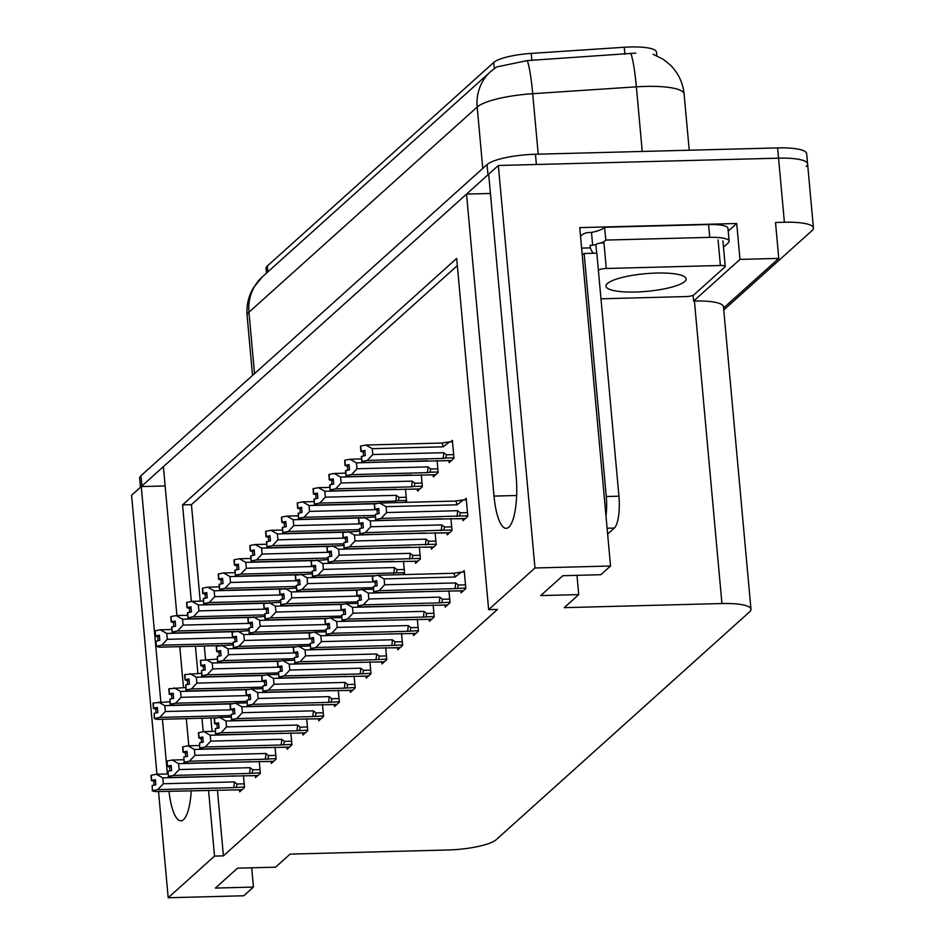<?xml version="1.0" encoding="UTF-8"?>
<svg xmlns="http://www.w3.org/2000/svg" width="945" height="945" viewBox="0 0 945 945"><rect width="100%" height="100%" fill="white"/><g stroke="black" fill="none" stroke-linecap="round" stroke-linejoin="round"><path stroke-width="1.42" d="M169.001 791.272A42.218 11.623 -91.5 0 0 180.897 820.815A42.218 11.623 -91.5 0 0 191.233 790.681M176.928 615.573L163.379 466.665L466.535 194.103L494.022 496.09A42.218 11.623 -91.5 0 0 506.189 528.338A42.218 11.623 -91.5 0 0 516.147 476.185L488.671 174.199L498.346 165.493L778.55 158.169A39.584 8.706 -5.2 0 1 807.597 163.91A39.584 8.706 -5.2 0 1 806.215 166.497M156.953 774.239L131.568 495.274L141.254 486.569L160.851 701.958M165.127 485.943L141.254 486.569M490.42 193.477L466.535 194.103M208.538 790.233L214.527 856.099L168.198 897.75L243.763 895.777L253.449 887.072L215.413 888.064L237.538 868.171L275.574 867.179L290.091 854.115L447.824 849.992A39.584 8.706 174.8 0 0 496.231 839.668L749.598 611.864A39.584 8.706 174.8 0 0 750.98 609.277A39.584 8.706 174.8 0 0 721.933 603.536L564.212 607.659L578.73 594.606L540.694 595.598L562.83 575.706L600.866 574.702L610.541 566.008L579.746 227.615L736.71 223.504L728.217 231.147M723.563 308.023L778.774 258.387L739.982 259.402L693.642 301.053L693.122 295.312M739.982 259.402L736.71 223.504M750.98 609.277L723.457 306.771A39.584 8.706 174.8 0 0 694.41 301.03L693.642 301.053M778.774 258.387L775.514 222.488L784.385 222.264A39.584 8.706 -5.2 0 1 813.432 227.993A39.584 8.706 -5.2 0 1 812.05 230.592L723.752 309.984M168.198 897.75L158.536 791.544M610.541 566.008L534.976 567.98L498.346 165.493M188.787 745.806L186.307 718.649M183.484 687.57L179.763 646.652M162.434 719.275L167.407 773.955M534.976 567.98L488.648 609.631L456.683 258.422L182.562 504.89L191.362 601.492M195.426 646.238L197.907 673.395M201.982 718.235L203.21 731.725M578.73 594.606L576.982 575.328M253.449 887.072L251.689 867.793M217.409 789.996L223.41 855.863L497.519 609.407L488.648 609.631M223.41 855.863L214.527 856.099M266.502 273.093L266.077 268.345A35.627 7.832 -5.2 0 1 267.317 266.006L493.762 62.417A35.627 7.832 -5.2 0 1 531.244 53.404L624.267 47.25A35.627 7.832 -5.2 0 1 656.491 52.129L656.822 55.767M457.333 265.592L191.445 504.654L200.222 601.162M204.309 646.002L205.526 659.445M210.853 717.999L212.082 731.395M191.445 504.654L182.562 504.89M460.829 590.873L461.006 592.869L465.85 588.511L464.208 570.567L462.53 572.079M445.012 605.083L445.201 607.08L450.033 602.733L448.946 590.755M429.207 619.294L429.384 621.29L434.228 616.943L433.141 604.965M413.402 633.516L413.579 635.512L418.422 631.154L417.336 619.176M397.597 647.727L397.774 649.723L402.617 645.364L401.519 633.386M365.975 676.147L366.152 678.144L370.995 673.797L369.908 661.819M350.17 690.37L350.347 692.354L355.19 688.007L354.103 676.029M334.365 704.58L334.542 706.576L339.385 702.218L338.286 690.24M318.548 718.791L318.737 720.787L323.568 716.428L322.481 704.462M302.743 733.001L302.92 734.997L307.763 730.65L306.676 718.672M286.937 747.211L287.115 749.208L291.958 744.861L290.871 732.883M271.132 761.434L271.31 763.43L276.153 759.071L275.054 747.093M255.315 775.644L255.504 777.64L260.336 773.282L259.249 761.304M239.51 789.855L239.687 791.851L244.531 787.504L243.444 775.526M381.78 661.937L381.969 663.933L386.8 659.586L385.714 647.608M446.997 532.862L447.174 534.858L452.017 530.511L450.93 518.533M431.192 547.084L431.369 549.069L436.212 544.722L435.113 532.744M415.375 561.295L415.564 563.291L420.395 558.932L419.308 546.954M402.972 574.607L404.59 573.142L403.503 561.165M462.802 518.651L462.979 520.648L467.822 516.301L466.192 498.346L464.515 499.858M404.944 502.386L406.574 500.921L405.476 488.955M417.359 489.073L417.536 491.069L422.38 486.71L421.293 474.733M433.164 474.862L433.342 476.847L438.185 472.5L437.098 460.522M448.969 460.64L449.159 462.637L453.99 458.29L452.36 440.346L450.682 441.847M140.451 487.289L139.624 478.288A39.584 8.706 -5.2 0 1 141.006 475.689L487.041 164.572A39.584 8.706 -5.2 0 1 535.449 154.248L536.382 164.501L778.55 158.169A39.584 8.706 -5.2 0 1 807.597 163.91L813.432 227.993M141.337 486.569A39.584 8.706 -5.2 0 1 141.939 485.943L487.974 174.825A39.584 8.706 -5.2 0 1 488.671 174.258M635.879 53.085L527.263 60.586L496.68 66.941L490.691 71.537A46.175 43.21 48 0 0 477.178 107.033L248.948 312.24A46.175 43.21 -132 0 1 262.45 276.743L490.691 71.537M535.449 154.248L777.617 147.916A39.584 8.706 -5.2 0 1 806.664 153.657L807.597 163.91M364.912 451.108L361.084 451.202L364.853 450.446L365.313 455.573L361.333 456.518L361.805 461.644L365.053 462.412L451.45 460.581M364.983 451.887L363.187 451.934L363.553 455.903M452.49 441.799L449.631 441.882L443.193 446.808L372.247 448.662L372.779 454.545L443.725 452.69L446.536 454.805L445.697 458.006L453.954 457.793M360.47 446.205L360.872 451.391L360.624 446.194M364.924 451.226L360.943 451.332M361.084 451.202L360.683 446.016L365.869 445.036L372.247 448.662M361.155 451.143L360.683 446.016M360.872 451.391L363.187 451.934M361.805 461.644L361.616 456.27M443.193 446.808A8.977 2.469 -91.5 0 0 441.658 443.051L365.869 445.036M449.631 441.882L441.658 443.051M443.725 452.69A8.977 2.469 88.5 0 1 443.051 458.431L445.697 458.006M372.779 454.545L367.262 460.416L443.051 458.431M362.089 461.396L367.262 460.416M465.353 518.521L378.886 520.411L375.637 519.655L375.448 514.281L379.146 513.584L378.673 508.445L374.988 509.154L374.515 504.016L379.701 503.047L455.49 501.063L463.463 499.893L457.026 504.807L386.068 506.674L386.611 512.556L457.557 510.702L460.357 512.816L459.53 516.017L467.775 515.793M463.463 499.893L466.322 499.81M375.921 519.407L381.095 518.427L459.53 516.017M378.815 509.898L377.02 509.946L377.374 513.915M379.701 503.047L386.068 506.674M455.49 501.063A8.977 2.469 88.5 0 1 457.026 504.807M386.611 512.556L381.095 518.427M457.557 510.702A8.977 2.469 88.5 0 1 456.884 516.442M374.988 509.154L374.515 504.016M456.482 518.746L457.534 518.722M375.637 519.655L375.448 514.281M374.456 504.205L374.704 509.402L377.02 509.946M378.744 509.237L374.704 509.402M374.905 509.213L378.744 509.119M374.303 504.217L374.775 509.343M372.33 576.426L372.72 581.624L372.472 576.426M376.771 581.458L372.791 581.565M373.476 586.502L373.653 591.877L373.476 586.502L377.161 585.794L376.701 580.667L372.932 581.435L372.46 576.308L377.716 575.269L384.095 578.883L384.627 584.778L455.584 582.923A8.977 2.469 88.5 0 1 454.911 588.664L465.802 588.014M373.003 581.364L372.543 576.237M372.932 581.435L376.76 581.34M372.72 581.624L375.035 582.167L375.401 586.136M376.831 582.12L375.035 582.167M463.381 590.731L455.561 590.944M454.51 590.968L376.901 592.633L373.653 591.877M455.584 582.923L458.384 585.038L457.557 588.239M384.627 584.778L379.122 590.649L454.911 588.664M373.936 591.629L379.122 590.649M377.716 575.269L453.505 573.284A8.977 2.469 88.5 0 1 455.041 577.029L384.095 578.883M453.505 573.284L461.479 572.103L455.041 577.029M461.479 572.103L464.349 572.032M349.095 465.318L345.268 465.424L349.036 464.656L349.508 469.783L345.527 470.74L346 475.867L349.248 476.623L435.633 474.792M349.178 466.098L347.382 466.145L347.736 470.114M427.589 460.77L356.43 462.873L356.974 468.767L427.92 466.913L430.719 469.027L429.892 472.216L438.137 472.004M344.665 460.416L345.067 465.613L344.819 460.416M349.107 465.436L345.138 465.542M345.268 465.424L344.878 460.227L350.063 459.246L356.43 462.873M345.35 465.353L344.878 460.227M345.067 465.613L347.382 466.145M346 475.867L345.811 470.48M361.557 458.951L350.063 459.246M427.92 466.913A8.977 2.469 88.5 0 1 427.246 472.654L429.892 472.216M356.974 468.767L351.457 474.626L427.246 472.654M346.283 475.607L351.457 474.626M333.29 479.528L329.462 479.635L333.231 478.867L333.703 483.994L329.722 484.95L330.183 490.077L333.443 490.833L419.828 489.002M333.361 480.32L331.577 480.367L331.931 484.324M411.784 474.981L340.625 477.083L341.157 482.978L412.114 481.123L414.914 483.238L414.087 486.427L422.332 486.214M328.86 474.626L329.25 479.824L329.014 474.626M333.302 479.647L329.321 479.753M329.462 479.635L329.073 474.437L334.246 473.457L340.625 477.083M329.533 479.564L329.073 474.437M329.25 479.824L331.577 480.367M330.183 490.077L330.006 484.69M345.752 473.161L334.246 473.457M412.114 481.123A8.977 2.469 88.5 0 1 411.441 486.864L414.087 486.427M341.157 482.978L335.652 488.848L411.441 486.864M330.466 489.817L335.652 488.848M317.485 493.739L313.657 493.845L317.425 493.077L317.886 498.204L313.917 499.161L314.378 504.287L317.626 505.043L377.362 503.484M317.555 494.53L315.76 494.578L316.126 498.547M395.979 489.203L324.82 491.294L325.352 497.188L396.309 495.334L399.109 497.448L398.282 500.637L406.527 500.425M313.055 488.837L313.445 494.034L313.197 488.837M317.496 493.869L313.516 493.963M313.657 493.845L313.267 488.648L318.441 487.679L324.82 491.294M313.728 493.774L313.267 488.648M313.445 494.034L315.76 494.578M314.378 504.287L314.201 498.901M329.935 487.372L318.441 487.679M396.309 495.334A8.977 2.469 88.5 0 1 395.636 501.074L398.282 500.637M325.352 497.188L319.847 503.059L395.636 501.074M314.661 504.039L319.847 503.059M301.679 507.961L297.852 508.056L301.62 507.3L302.081 512.426L298.1 513.371L298.573 518.498L301.821 519.254L361.557 517.695M301.75 508.741L299.955 508.788L300.321 512.757M375.886 503.768L309.015 505.516L309.547 511.399L375.838 509.674M297.238 503.059L297.64 508.245L297.391 503.047M301.691 508.079L297.71 508.186M297.852 508.056L297.451 502.87L302.636 501.889L309.015 505.516M297.923 507.997L297.451 502.87M297.64 508.245L299.955 508.788M298.573 518.498L298.384 513.123M314.13 501.582L302.636 501.889M309.547 511.399L304.03 517.269L375.248 515.403M298.856 518.25L304.03 517.269M441.421 518.781L370.263 520.884L370.794 526.767L441.752 524.912L444.552 527.026L443.725 530.228L451.97 530.015M449.548 532.732L363.081 534.634L359.821 533.866L365.29 532.637L443.725 530.228M362.998 524.109L361.214 524.156L361.569 528.125M359.171 523.365L358.71 518.238L359.171 523.365L362.868 522.668L363.341 527.794L359.643 528.491L360.104 533.618M358.71 518.238L375.389 516.95M363.884 517.258L370.263 520.884M370.794 526.767L365.29 532.637M441.752 524.912A8.977 2.469 88.5 0 1 441.079 530.653M440.677 532.956L441.728 532.933M359.821 533.866L359.643 528.491M358.651 518.415L358.887 523.613L361.214 524.156M362.939 523.447L358.887 523.613M359.1 523.424L362.927 523.329M358.498 518.427L358.958 523.554M425.616 532.992L354.458 535.094L354.989 540.989L425.947 539.134L428.746 541.249L427.92 544.438L436.165 544.226M433.743 546.942L347.264 548.844L344.015 548.088L349.485 546.848L427.92 544.438M347.193 538.319L345.397 538.366L345.764 542.335M343.366 537.575L342.905 532.448L343.366 537.575L347.063 536.878L347.524 542.005L343.838 542.702L344.299 547.828M342.905 532.448L359.572 531.173M348.079 531.468L354.458 535.094M354.989 540.989L349.485 546.848M425.947 539.134A8.977 2.469 88.5 0 1 425.274 544.875M424.872 547.179L425.923 547.143M344.015 548.088L343.838 542.702M342.834 532.637L343.082 537.835L345.397 538.366M347.134 537.658L343.082 537.835M343.295 537.634L347.122 537.54M342.692 532.637L343.153 537.764M409.811 547.202L338.653 549.305L339.184 555.199L410.13 553.345L412.941 555.459L412.103 558.649L420.36 558.436M417.926 561.153L331.459 563.055L328.21 562.299L333.668 561.07L412.103 558.649M331.388 552.541L329.592 552.577L329.959 556.546M327.561 551.785L327.088 546.659L327.561 551.785L331.258 551.089L331.719 556.215L328.021 556.912L328.494 562.039M327.088 546.659L343.767 545.383M332.274 545.678L338.653 549.305M339.184 555.199L333.668 561.07M410.13 553.345A8.977 2.469 88.5 0 1 409.457 559.086M409.067 561.389L410.106 561.354M328.21 562.299L328.021 556.912M327.029 546.848L327.277 552.045L329.592 552.577M331.329 551.868L327.277 552.045M327.49 551.856L331.317 551.75M326.875 546.848L327.348 551.974M393.994 561.424L322.836 563.515L323.379 569.41L394.325 567.555L397.124 569.67L396.298 572.859L404.543 572.646M375.389 575.706L315.654 577.265L312.689 576.249L317.863 575.281L396.298 572.859M315.583 566.752L313.787 566.799L314.142 570.768M311.755 565.996L311.283 560.869L311.755 565.996L315.441 565.299L315.913 570.426L312.216 571.123L312.689 576.249M311.283 560.869L327.962 559.594M316.469 559.901L322.836 563.515M323.379 569.41L317.863 575.281M394.325 567.555A8.977 2.469 88.5 0 1 393.652 573.296M312.405 576.509L312.216 571.123M311.224 561.058L311.472 566.256L313.787 566.799M315.512 566.09L311.472 566.256M311.673 566.067L315.512 565.96M311.07 561.058L311.543 566.185M356.513 590.649L356.915 595.834L356.667 590.637M360.966 595.669L356.986 595.775M357.659 600.713L358.131 605.839L357.659 600.713L361.356 600.016L360.895 594.889L357.127 595.645L356.655 590.519L361.911 589.479L368.29 593.106L368.822 598.988L439.768 597.134A8.977 2.469 88.5 0 1 439.094 602.875L449.997 602.225M357.198 595.586L356.726 590.46M357.127 595.645L360.955 595.551M356.915 595.834L359.23 596.378L359.596 600.347M361.025 596.33L359.23 596.378M447.564 604.954L439.744 605.154M438.704 605.178L361.096 606.844L357.848 606.088M439.768 597.134L442.579 599.248L441.74 602.449M368.822 598.988L363.305 604.859L439.094 602.875M358.131 605.839L363.305 604.859M361.911 589.479L373.405 589.172M439.189 591.003A8.977 2.469 88.5 0 1 439.236 591.251L368.29 593.106M340.708 604.859L341.11 610.045L340.861 604.859M345.149 609.879L341.18 609.986M341.854 614.923L342.043 620.31L341.854 614.923L345.551 614.226L345.079 609.1L341.31 609.856L340.85 604.729L346.106 603.69L352.473 607.316L353.017 613.21L423.962 611.356A8.977 2.469 88.5 0 1 423.289 617.085L434.18 616.447M341.393 609.797L340.921 604.67M341.31 609.856L345.149 609.761M341.11 610.045L343.425 610.588L343.791 614.557M345.22 610.541L343.425 610.588M431.759 619.164L423.939 619.365M422.887 619.4L345.291 621.066L342.043 620.31M423.962 611.356L426.762 613.459L425.935 616.66M353.017 613.21L347.5 619.069L423.289 617.085M342.326 620.05L347.5 619.069M346.106 603.69L357.6 603.394M423.384 605.225A8.977 2.469 88.5 0 1 423.431 605.461L352.473 607.316M324.903 619.069L325.293 624.267L325.056 619.069M329.344 624.09L325.363 624.196M326.049 629.134L326.226 634.52L326.049 629.134L329.746 628.437L329.273 623.31L325.505 624.078L325.045 618.951L330.289 617.9L336.668 621.526L337.2 627.421L408.157 625.566A8.977 2.469 88.5 0 1 407.484 631.307L418.375 630.658M325.576 624.007L325.115 618.88M325.505 624.078L329.332 623.972M325.293 624.267L327.62 624.799L327.974 628.768M329.403 624.751L327.62 624.799M415.954 633.374L408.134 633.575M407.082 633.611L329.486 635.276L326.226 634.52M408.157 625.566L410.957 627.681L410.13 630.87M337.2 627.421L331.695 633.28L407.484 631.307M326.509 634.26L331.695 633.28M330.289 617.9L341.795 617.605M407.567 619.436A8.977 2.469 88.5 0 1 407.626 619.672L336.668 621.526M309.098 633.28L309.487 638.477L309.239 633.28M313.539 638.312L309.558 638.407M310.243 643.344L310.704 648.471L310.243 643.344L313.929 642.647L313.468 637.521L309.7 638.288L309.228 633.162L314.484 632.122L320.863 635.737L321.394 641.631L392.352 639.777A8.977 2.469 88.5 0 1 391.679 645.518L402.57 644.868M309.771 638.218L309.31 633.091M309.7 638.288L313.527 638.182M309.487 638.477L311.803 639.021L312.169 642.99M313.598 638.974L311.803 639.021M400.148 647.585L392.329 647.797M391.277 647.821L313.669 649.487L310.421 648.731M392.352 639.777L395.152 641.891L394.325 645.081M321.394 641.631L315.89 647.502L391.679 645.518M310.704 648.471L315.89 647.502M314.484 632.122L325.99 631.815M391.762 633.646A8.977 2.469 88.5 0 1 391.809 633.882L320.863 635.737M656.598 273.046A40.245 8.848 174.8 0 0 605.981 286.181A40.245 8.848 174.8 0 0 635.512 292.017A40.245 8.848 174.8 0 0 686.129 278.881A40.245 8.848 174.8 0 0 656.598 273.046M600.973 298.797L685.822 296.588A6.591 1.453 174.8 0 0 693.89 294.864L725.004 266.88A6.591 1.453 174.8 0 0 725.24 266.455A6.591 1.453 174.8 0 0 720.397 265.498L606.288 268.486A6.591 1.453 174.8 0 0 598.362 270.093M606.288 268.486L603.961 242.841A6.591 1.453 174.8 0 0 595.893 244.566L596.673 253.165M605.981 515.816A26.389 7.265 -91.5 0 0 606.265 496.527L584.14 253.496A26.389 7.265 88.5 0 1 582.498 254.24A26.389 7.265 88.5 0 1 582.167 254.217M607.635 534.09L614.356 528.042A26.389 7.265 -91.5 0 0 618.94 496.196L596.827 253.165L584.14 253.496M593.495 253.248A26.389 7.265 -91.5 0 1 590.353 247.885L590.129 245.322L592.657 245.251L591.499 232.435L588.959 232.505A13.195 12.344 -132 0 0 581.305 235.506L580.525 236.203M708.596 224.544L709.766 237.36A26.389 5.8 -5.2 0 1 729.127 241.188L727.969 228.371A26.389 5.8 174.8 0 0 708.596 224.544L604.635 227.261A26.389 5.8 -5.2 0 1 591.499 232.435M729.127 241.188A26.389 5.8 -5.2 0 1 728.205 242.912L723.48 247.165M580.537 236.274A13.195 12.344 -132 0 1 581.305 235.506M590.353 247.885L581.612 248.11M604.635 227.261L605.804 240.077A26.389 5.8 -5.2 0 1 600.347 243.172M595.988 244.483A26.389 5.8 -5.2 0 1 592.657 245.251M709.766 237.36L605.804 240.077M285.862 522.172L282.035 522.266L285.803 521.51L286.276 526.637L282.295 527.593L282.768 532.72L286.016 533.476L345.752 531.905M285.945 522.951L284.15 522.998L284.504 526.967M360.08 517.978L293.198 519.726L293.741 525.621L360.033 523.884M281.433 517.269L281.834 522.455L281.586 517.269M285.874 522.29L281.905 522.396M282.035 522.266L281.645 517.08L286.831 516.1L293.198 519.726M282.118 522.207L281.645 517.08M281.834 522.455L284.15 522.998M282.768 532.72L282.579 527.334M298.325 515.805L286.831 516.1M293.741 525.621L288.225 531.48L359.443 529.625M283.051 532.46L288.225 531.48M270.057 536.382L266.23 536.488L269.998 535.72L270.471 540.847L266.49 541.804L266.951 546.931L270.211 547.687L329.947 546.127M270.128 537.162L268.345 537.209L268.699 541.178M344.263 532.189L277.393 533.937L277.924 539.831L344.228 538.095M265.628 531.48L266.017 536.677L265.781 531.48M270.069 536.5L266.088 536.606M266.23 536.488L265.84 531.291L271.014 530.31L277.393 533.937M266.301 536.417L265.84 531.291M266.017 536.677L268.345 537.209M266.951 546.931L266.773 541.544M282.52 530.015L271.014 530.31M277.924 539.831L272.42 545.69L343.626 543.836M267.234 546.671L272.42 545.69M254.252 550.592L250.425 550.699L254.193 549.931L254.654 555.058L250.685 556.014L251.146 561.141L254.394 561.897L314.13 560.338M254.323 551.384L252.528 551.431L252.894 555.4M328.458 546.399L261.588 548.147L262.119 554.042L328.411 552.305M249.823 545.69L250.212 550.888L249.964 545.69M254.264 550.722L250.283 550.817M250.425 550.699L250.035 545.501L255.209 544.533L261.588 548.147M250.496 550.628L250.035 545.501M250.212 550.888L252.528 551.431M251.146 561.141L250.968 555.755M266.703 544.226L255.209 544.533M262.119 554.042L256.615 559.912L327.82 558.046M251.429 560.881L256.615 559.912M373.901 575.989L307.031 577.738L307.562 583.62L373.866 581.896M359.584 589.916L299.849 591.476L296.588 590.719L302.057 589.491L373.263 587.625M299.766 580.962L297.982 581.01L298.337 584.979M295.939 580.218L295.478 575.092L295.939 580.218L299.636 579.521L300.108 584.648L296.411 585.345L296.872 590.471M295.478 575.092L312.157 573.804M300.652 574.111L307.031 577.738M307.562 583.62L302.057 589.491M296.588 590.719L296.411 585.345M295.419 575.269L295.655 580.466L297.982 581.01M299.707 580.301L295.655 580.466M295.868 580.277L299.695 580.183M295.265 575.281L295.726 580.407M358.096 590.2L291.225 591.948L291.757 597.842L358.049 596.106M343.767 604.127L284.032 605.698L281.067 604.682L286.252 603.701L357.458 601.847M283.961 595.173L282.165 595.22L282.531 599.189M280.133 594.429L279.673 589.302L280.133 594.429L283.831 593.732L284.291 598.858L280.606 599.555L281.067 604.682M279.673 589.302L296.352 588.026M284.847 588.322L291.225 591.948M291.757 597.842L286.252 603.701M280.783 604.942L280.606 599.555M279.602 589.491L279.85 594.677L282.165 595.22M283.902 594.511L279.85 594.677M280.063 594.488L283.89 594.393M279.46 589.491L279.921 594.618M342.291 604.41L275.42 606.158L275.952 612.053L342.244 610.316M327.962 618.349L268.226 619.908L265.261 618.892L270.435 617.912L341.653 616.057M268.156 609.383L266.36 609.43L266.726 613.399M264.328 608.639L263.856 603.512L264.328 608.639L268.026 607.942L268.486 613.069L264.789 613.766L265.261 618.892M263.856 603.512L280.535 602.237M269.041 602.532L275.42 606.158M275.952 612.053L270.435 617.912M264.978 619.152L264.789 613.766M263.797 603.701L264.045 608.899L266.36 609.43M268.096 608.722L264.045 608.899M264.257 608.71L268.085 608.604M263.643 603.701L264.116 608.828M326.486 618.621L259.603 620.369L260.147 626.263L326.438 624.527M312.157 632.559L252.421 634.119L249.456 633.103L254.63 632.134L325.848 630.268M252.35 623.605L250.555 623.653L250.921 627.61M248.523 622.849L248.051 617.723L248.523 622.849L252.209 622.153L252.681 627.279L248.984 627.976L249.456 633.103M248.051 617.723L264.73 616.447M253.236 616.742L259.603 620.369M260.147 626.263L254.63 632.134M249.173 633.363L248.984 627.976M247.992 617.912L248.24 623.109L250.555 623.653M252.28 622.944L248.24 623.109M248.44 622.92L252.28 622.814M247.838 617.912L248.311 623.038M293.293 647.502L293.682 652.688L293.434 647.49M297.734 652.522L293.753 652.629M294.427 657.566L294.899 662.693L294.427 657.566L298.124 656.87L297.663 651.743L293.895 652.499L293.422 647.372L298.679 646.333L305.058 649.959L305.589 655.842L376.535 653.987A8.977 2.469 88.5 0 1 375.862 659.728L386.765 659.078M293.966 652.44L293.493 647.313M293.895 652.499L297.722 652.404M293.682 652.688L295.998 653.231L296.364 657.2M297.793 653.184L295.998 653.231M384.332 661.807L376.523 662.008M375.472 662.032L297.864 663.697L294.616 662.941M376.535 653.987L379.347 656.102L378.508 659.303M305.589 655.842L300.073 661.713L375.862 659.728M294.899 662.693L300.073 661.713M298.679 646.333L310.173 646.026M375.956 647.857A8.977 2.469 88.5 0 1 376.004 648.105L305.058 649.959M277.476 661.713L277.877 666.898L277.629 661.701M281.917 666.733L277.948 666.839M278.621 671.777L278.81 677.152L278.621 671.777L282.319 671.08L281.846 665.953L278.078 666.709L277.617 661.583L282.874 660.543L289.241 664.17L289.784 670.052L360.73 668.198A8.977 2.469 88.5 0 1 360.057 673.939L370.948 673.301M278.161 666.65L277.688 661.524M278.078 666.709L281.917 666.615M277.877 666.898L280.192 667.442L280.559 671.411M281.988 667.394L280.192 667.442M368.526 676.018L360.707 676.218M359.667 676.242L282.059 677.919L278.81 677.152M360.73 668.198L363.53 670.312L362.703 673.513M289.784 670.052L284.268 675.923L360.057 673.939M279.094 676.903L284.268 675.923M282.874 660.543L294.367 660.248M360.151 662.067A8.977 2.469 88.5 0 1 360.199 662.315L289.241 664.17M261.671 675.923L262.06 681.121L261.824 675.923M266.112 680.943L262.143 681.05M262.816 685.987L262.993 691.374L262.816 685.987L266.514 685.29L266.041 680.164L262.273 680.932L261.812 675.793L267.057 674.754L273.436 678.38L273.979 684.274L344.925 682.42A8.977 2.469 88.5 0 1 344.252 688.161L355.143 687.511M262.344 680.861L261.883 675.734M262.273 680.932L266.1 680.825M262.06 681.121L264.387 681.652L264.742 685.621M266.171 681.605L264.387 681.652M352.721 690.228L344.901 690.429M343.85 690.464L266.254 692.13L262.993 691.374M344.925 682.42L347.725 684.534L346.898 687.724M273.979 684.274L268.463 690.133L344.252 688.161M263.277 691.114L268.463 690.133M267.057 674.754L278.562 674.458M344.334 676.289A8.977 2.469 88.5 0 1 344.393 676.525L273.436 678.38M245.865 690.133L246.255 695.331L246.007 690.133M250.307 695.154L246.326 695.26M247.011 700.198L247.472 705.324L247.011 700.198L250.697 699.501L250.236 694.374L246.468 695.142L245.995 690.015L251.252 688.964L257.631 692.591L258.162 698.485L329.12 696.63A8.977 2.469 88.5 0 1 328.447 702.371L339.338 701.722M246.539 695.071L246.078 689.944M246.468 695.142L250.295 695.036M246.255 695.331L248.57 695.874L248.937 699.832M250.366 695.827L248.57 695.874M336.916 704.438L329.096 704.651M328.045 704.675L250.437 706.34L247.188 705.584M329.12 696.63L331.919 698.745L331.093 701.934M258.162 698.485L252.658 704.356L328.447 702.371M247.472 705.324L252.658 704.356M251.252 688.964L262.757 688.669M328.529 690.5A8.977 2.469 88.5 0 1 328.577 690.736L257.631 692.591M238.447 564.815L234.62 564.909L238.388 564.153L238.849 569.28L234.868 570.225L235.34 575.351L238.589 576.107L298.325 574.548M238.518 565.594L236.722 565.642L237.089 569.611M312.653 560.621L245.783 562.369L246.314 568.252L312.606 566.516M234.006 559.912L234.407 565.098L234.159 559.901M238.459 564.933L234.478 565.039M234.62 564.909L234.218 559.723L239.404 558.743L245.783 562.369M234.691 564.85L234.218 559.723M234.407 565.098L236.722 565.642M235.34 575.351L235.151 569.977M250.897 558.436L239.404 558.743M246.314 568.252L240.798 574.123L312.015 572.257M235.624 575.103L240.798 574.123M222.63 579.025L218.803 579.12L222.571 578.364L223.044 583.49L219.063 584.435L219.535 589.562L222.784 590.33L282.52 588.759M222.713 579.805L220.917 579.852L221.272 583.821M296.848 574.832L229.966 576.58L230.509 582.463L296.801 580.738M218.2 574.123L218.602 579.309L218.354 574.111M222.642 579.143L218.673 579.25M218.803 579.12L218.413 573.934L223.599 572.953L229.966 576.58M218.886 579.061L218.413 573.934M218.602 579.309L220.917 579.852M219.535 589.562L219.346 584.187M235.092 572.658L223.599 572.953M230.509 582.463L224.993 588.333L296.21 586.467M219.819 589.314L224.993 588.333M206.825 593.236L202.998 593.342L206.766 592.574L207.238 597.701L203.258 598.657L203.718 603.784L206.979 604.54L266.714 602.981M206.896 594.015L205.112 594.062L205.467 598.031M281.031 589.042L214.161 590.79L214.692 596.685L280.996 594.948M202.395 588.333L202.785 593.531L202.549 588.333M206.837 593.354L202.856 593.46M202.998 593.342L202.608 588.144L207.782 587.164L214.161 590.79M203.069 593.271L202.608 588.144M202.785 593.531L205.112 594.062M203.718 603.784L203.541 598.398M219.287 586.869L207.782 587.164M214.692 596.685L209.188 602.544L280.393 600.689M204.002 603.524L209.188 602.544M191.02 607.446L187.193 607.552L190.961 606.784L191.422 611.911L187.453 612.868L187.913 617.995L191.162 618.751L250.897 617.191M191.091 608.237L189.295 608.273L189.661 612.242M265.226 603.253L198.355 605.001L198.887 610.895L265.179 609.159M186.59 602.544L186.98 607.741L186.732 602.544M191.032 607.564L187.051 607.67M187.193 607.552L186.803 602.355L191.977 601.374L198.355 605.001M187.264 607.481L186.803 602.355M186.98 607.741L189.295 608.273M187.913 617.995L187.736 612.608M203.47 601.079L191.977 601.374M198.887 610.895L193.382 616.766L264.588 614.9M188.197 617.735L193.382 616.766M175.215 621.656L171.388 621.763L175.156 620.995L175.616 626.122L171.636 627.078L172.108 632.205L175.357 632.961L235.092 631.402M175.286 622.448L173.49 622.495L173.856 626.464M249.421 617.463L182.55 619.211L183.082 625.106L249.374 623.369M170.773 616.754L171.175 621.952L170.927 616.754M175.227 621.786L171.246 621.881M171.388 621.763L170.986 616.565L176.172 615.597L182.55 619.211M171.458 621.692L170.986 616.565M171.175 621.952L173.49 622.495M172.108 632.205L171.919 626.818M187.665 615.289L176.172 615.597M183.082 625.106L177.565 630.976L248.783 629.11M172.392 631.957L177.565 630.976M159.41 635.879L155.571 635.973L159.339 635.217L159.811 640.344L155.83 641.289L156.303 646.415L159.551 647.171L219.287 645.612M159.481 636.658L157.685 636.706L158.039 640.675M233.616 631.685L166.733 633.433L167.277 639.316L233.569 637.591M154.968 630.976L155.37 636.162L155.122 630.965M159.41 635.997L155.441 636.103M155.571 635.973L155.181 630.787L160.366 629.807L166.733 633.433M155.653 635.914L155.181 630.787M155.37 636.162L157.685 636.706M156.303 646.415L156.114 641.041M171.86 629.5L160.366 629.807M167.277 639.316L161.76 645.187L232.978 643.321M156.587 646.167L161.76 645.187M310.669 632.831L243.798 634.591L244.33 640.474L310.633 638.737M296.352 646.77L236.616 648.329L233.356 647.573L238.825 646.345L310.031 644.478M236.534 637.816L234.75 637.863L235.104 641.832M232.706 637.06L232.246 631.933L232.706 637.06L236.404 636.363L236.876 641.501L233.179 642.198L233.639 647.325M232.246 631.933L248.925 630.658M237.419 630.965L243.798 634.591M244.33 640.474L238.825 646.345M233.356 647.573L233.179 642.198M232.186 632.122L232.423 637.32L234.75 637.863M236.474 637.154L232.423 637.32M232.635 637.131L236.463 637.036M232.033 632.134L232.494 637.261M294.864 647.053L227.993 648.802L228.525 654.684L294.816 652.96M280.535 660.98L220.799 662.539L217.551 661.784L223.02 660.555L294.226 658.689M220.728 652.026L218.933 652.074L219.299 656.043M216.901 651.282L216.44 646.156L216.901 651.282L220.598 650.585L221.059 655.712L217.374 656.409L217.834 661.535M216.44 646.156L233.12 644.868M221.614 645.175L227.993 648.802M228.525 654.684L223.02 660.555M217.551 661.784L217.374 656.409M216.37 646.333L216.618 651.53L218.933 652.074M220.669 651.365L216.618 651.53M216.83 651.341L220.657 651.247M216.228 646.345L216.688 651.471M279.058 661.264L212.188 663.012L212.72 668.906L279.011 667.17M264.73 675.191L204.994 676.762L202.029 675.746L207.203 674.765L278.421 672.911M204.923 666.237L203.128 666.284L203.494 670.253M201.096 665.493L200.623 660.366L201.096 665.493L204.793 664.796L205.254 669.922L201.557 670.619L202.029 675.746M200.623 660.366L217.303 659.09M205.809 659.386L212.188 663.012M212.72 668.906L207.203 674.765M201.746 676.006L201.557 670.619M200.564 660.555L200.812 665.752L203.128 666.284M204.864 665.575L200.812 665.752M201.025 665.552L204.852 665.457M200.411 660.555L200.883 665.682M263.253 675.474L196.371 677.222L196.914 683.117L263.206 681.38M248.925 689.413L189.189 690.972L186.224 689.956L191.398 688.976L262.615 687.121M189.118 680.447L187.323 680.495L187.689 684.464M185.291 679.703L184.818 674.576L185.291 679.703L188.976 679.006L189.449 684.133L185.752 684.83L186.224 689.956M184.818 674.576L201.498 673.301M190.004 673.596L196.371 677.222M196.914 683.117L191.398 688.976M185.941 690.216L185.752 684.83M184.759 674.765L185.007 679.963L187.323 680.495M189.047 679.786L185.007 679.963M185.208 679.774L189.047 679.668M184.606 674.765L185.078 679.892M247.436 689.685L180.566 691.433L181.097 697.327L247.401 695.591M233.12 703.623L173.384 705.183L170.407 704.167L175.593 703.198L246.799 701.332M173.301 694.669L171.517 694.717L171.872 698.686M169.474 693.913L169.013 688.787L169.474 693.913L173.171 693.217L173.644 698.343L169.946 699.04L170.407 704.167M169.013 688.787L185.692 687.511M174.187 687.818L180.566 691.433M181.097 697.327L175.593 703.198M170.124 704.427L169.946 699.04M168.954 688.976L169.19 694.173L171.517 694.717M173.242 694.008L169.19 694.173M169.403 693.984L173.23 693.878M168.801 688.976L169.261 694.102M231.631 703.907L164.761 705.655L165.292 711.538L231.584 709.813M217.303 717.834L157.567 719.393L154.318 718.637L159.788 717.409L230.993 715.542M157.496 708.88L155.701 708.927L156.067 712.896M153.669 708.136L153.208 703.009L153.669 708.136L157.366 707.439L157.827 712.565L154.141 713.262L154.602 718.389M153.208 703.009L169.887 701.722M158.382 702.029L164.761 705.655M165.292 711.538L159.788 717.409M154.318 718.637L154.141 713.262M153.137 703.186L153.385 708.384L155.701 708.927M157.437 708.218L153.385 708.384M153.598 708.195L157.425 708.1M152.995 703.198L153.456 708.325M230.06 704.344L230.45 709.541L230.202 704.344M234.502 709.376L230.521 709.482M231.194 714.408L231.667 719.547L231.194 714.408L234.892 713.711L234.431 708.585L230.663 709.352L230.19 704.226L235.447 703.186L241.825 706.801L242.357 712.695L313.303 710.841A8.977 2.469 88.5 0 1 312.63 716.582L323.533 715.932M230.734 709.282L230.261 704.155M230.663 709.352L234.49 709.258M230.45 709.541L232.765 710.085L233.131 714.054M234.561 710.038L232.765 710.085M321.099 718.649L313.291 718.861M312.24 718.885L234.632 720.551L231.383 719.795M313.303 710.841L316.114 712.955L315.276 716.145M242.357 712.695L236.841 718.566L312.63 716.582M231.667 719.547L236.841 718.566M235.447 703.186L246.94 702.879M312.724 704.71A8.977 2.469 88.5 0 1 312.771 704.946L241.825 706.801M214.243 718.566L214.645 723.752L214.397 718.554M218.697 723.586L214.716 723.693M215.389 728.63L215.578 734.005L215.389 728.63L219.086 727.933L218.614 722.807L214.846 723.563L214.385 718.436L219.642 717.397L226.009 721.023L226.552 726.906L297.498 725.051A8.977 2.469 88.5 0 1 296.825 730.792L307.716 730.142M214.928 723.504L214.456 718.377M214.846 723.563L218.685 723.468M214.645 723.752L216.96 724.295L217.326 728.264M218.756 724.248L216.96 724.295M305.294 732.871L297.474 733.072M296.435 733.096L218.827 734.761L215.578 734.005M297.498 725.051L300.297 727.166L299.471 730.367M226.552 726.906L221.035 732.777L296.825 730.792M215.862 733.757L221.035 732.777M219.642 717.397L231.135 717.09M296.919 718.921A8.977 2.469 88.5 0 1 296.966 719.169L226.009 721.023M198.438 732.777L198.828 737.962L198.592 732.777M202.88 737.797L198.911 737.903M199.584 742.841L199.761 748.227L199.584 742.841L203.281 742.144L202.809 737.017L199.041 737.773L198.58 732.647L203.825 731.607L210.203 735.234L210.747 741.128L281.693 739.274A8.977 2.469 88.5 0 1 281.019 745.003L291.91 744.365M199.111 737.714L198.651 732.588M199.041 737.773L202.868 737.679M198.828 737.962L201.155 738.506L201.509 742.475M202.939 738.458L201.155 738.506M289.489 747.082L281.669 747.282M280.618 747.318L203.021 748.983L199.761 748.227M281.693 739.274L284.492 741.376L283.665 744.577M210.747 741.128L205.23 746.987L281.019 745.003M200.045 747.967L205.23 746.987M203.825 731.607L215.33 731.312M281.102 733.143A8.977 2.469 88.5 0 1 281.161 733.379L210.203 735.234M182.633 746.987L183.023 752.185L182.775 746.987M187.075 752.007L183.094 752.114M183.779 757.051L184.24 762.178L183.779 757.051L187.464 756.354L187.004 751.228L183.236 751.996L182.763 746.869L188.02 745.818L194.398 749.444L194.93 755.338L265.888 753.484A8.977 2.469 88.5 0 1 265.214 759.225L276.105 758.575M183.306 751.925L182.846 746.798M183.236 751.996L187.063 751.889M183.023 752.185L185.338 752.716L185.704 756.685M187.134 752.669L185.338 752.716M273.684 761.292L265.864 761.493M264.813 761.528L187.204 763.194L183.956 762.438M265.888 753.484L268.687 755.598L267.86 758.788M194.93 755.338L189.425 761.197L265.214 759.225M184.24 762.178L189.425 761.197M188.02 745.818L199.525 745.522M265.297 747.353A8.977 2.469 88.5 0 1 265.344 747.589L194.398 749.444M166.828 761.197L167.218 766.395L166.97 761.197M171.269 766.23L167.289 766.324M167.962 771.262L168.434 776.388L167.962 771.262L171.659 770.565L171.199 765.438L167.43 766.206L166.958 761.079L172.214 760.04L178.593 763.654L179.125 769.549L250.071 767.694A8.977 2.469 88.5 0 1 249.397 773.435L260.3 772.786M167.501 766.135L167.029 761.008M167.43 766.206L171.258 766.1M167.218 766.395L169.533 766.938L169.899 770.907M171.328 766.891L169.533 766.938M257.867 775.502L250.059 775.715M249.007 775.739L171.399 777.404L168.151 776.648M250.071 767.694L252.882 769.809L252.043 772.998M179.125 769.549L173.62 775.42L249.397 773.435M168.434 776.388L173.62 775.42M172.214 760.04L183.708 759.733M249.492 761.564A8.977 2.469 88.5 0 1 249.539 761.8L178.593 763.654M151.011 775.42L151.413 780.605L151.165 775.408M155.464 780.44L151.483 780.546M152.157 785.484L152.346 790.859L152.157 785.484L155.854 784.787L155.382 779.66L151.613 780.416L151.153 775.29L156.409 774.25L162.776 777.877L163.32 783.759L234.265 781.905A8.977 2.469 88.5 0 1 233.592 787.646L244.483 786.996M151.696 780.357L151.224 775.231M151.613 780.416L155.452 780.322M151.413 780.605L153.728 781.149L154.094 785.118M155.523 781.102L153.728 781.149M242.062 789.725L234.242 789.925M233.202 789.949L155.594 791.615L152.346 790.859M234.265 781.905L237.065 784.019L236.238 787.22M163.32 783.759L157.803 789.63L233.592 787.646M152.629 790.611L157.803 789.63M156.409 774.25L167.903 773.943M233.687 775.774A8.977 2.469 88.5 0 1 233.734 776.01L162.776 777.877M784.385 222.264L777.617 147.916M721.933 603.536L694.41 301.03M531.244 53.404L531.881 60.397M493.762 62.417L494.318 68.572M624.267 47.25L624.893 54.231M267.317 266.006L267.848 271.888M516.655 495.499L494.022 496.09M653.078 54.243L663.272 59.334L670.371 65.075C678.368 73.096 682.94 82.758 684.109 94.063A52.778 11.6 174.8 0 0 645.376 86.408A52.778 11.6 174.8 0 0 636.363 86.834L532.708 93.697A52.778 11.6 174.8 0 0 477.178 107.033L482.765 168.411M527.263 60.586A46.175 5.02 86.2 0 1 532.708 93.697L538.213 154.177M254.536 373.618L248.948 312.24A52.778 11.6 174.8 0 0 247.106 315.701L252.539 375.413M630.882 53.629A46.175 5.02 86.2 0 1 636.363 86.834L642.246 151.46M141.006 475.689L141.939 485.943M487.041 164.572L487.974 174.825M446.536 454.805L453.659 454.628M451.521 460.51L442.662 460.735M460.357 512.816L467.491 512.627M458.384 585.038L465.507 584.849M430.719 469.027L437.854 468.838M435.716 474.721L426.845 474.957M414.914 483.238L422.049 483.049M419.911 488.931L411.04 489.167M399.109 497.448L406.232 497.259M444.552 527.026L451.686 526.849M428.746 541.249L435.869 541.06M412.941 555.459L420.064 555.27M397.124 569.67L404.259 569.481M442.579 599.248L449.702 599.059M426.762 613.459L433.897 613.281M410.957 627.681L418.092 627.492M395.152 641.891L402.275 641.702M720.397 265.498L718.07 239.865M614.356 528.042L607.103 528.231M618.94 496.196L606.265 496.527M379.347 656.102L386.47 655.913M363.53 670.312L370.664 670.135M347.725 684.534L354.859 684.345M331.919 698.745L339.042 698.556M316.114 712.955L323.237 712.766M300.297 727.166L307.432 726.977M284.492 741.376L291.627 741.199M268.687 755.598L275.822 755.409M252.882 769.809L260.005 769.62M237.065 784.019L244.2 783.83M262.45 276.743L253.39 287.8C248.381 296.435 246.291 305.731 247.106 315.701M684.109 94.063L689.224 150.231M457.156 518.805L465.271 518.592M455.183 591.027L463.298 590.814M441.35 533.015L449.466 532.803M425.545 547.226L433.66 547.013M409.728 561.436L417.855 561.224M439.366 605.237L447.493 605.024M423.561 619.447L431.676 619.235M407.756 633.658L415.871 633.445M391.951 647.868L400.066 647.656M725.24 266.455L722.901 240.821M376.134 662.091L384.261 661.878M360.329 676.301L368.444 676.088M344.523 690.511L352.639 690.299M328.718 704.722L336.833 704.509M312.901 718.944L321.028 718.732M297.096 733.155L305.211 732.942M281.291 747.365L289.406 747.152M265.486 761.575L273.601 761.363M249.669 775.786L257.796 775.573M233.864 790.008L241.979 789.796"/></g></svg>
